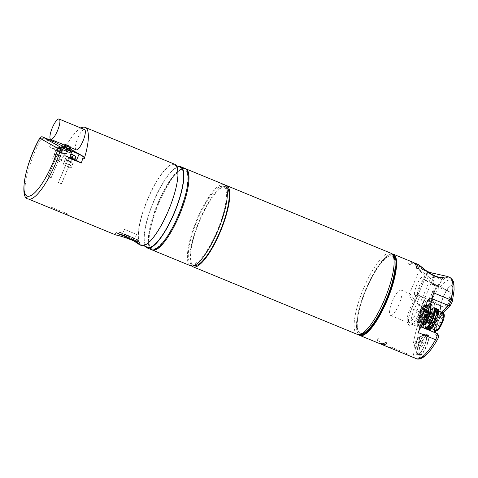<?xml version="1.0" encoding="UTF-8"?>
<svg xmlns="http://www.w3.org/2000/svg" width="478" height="478" viewBox="0 0 478 478"><rect width="100%" height="100%" fill="white"/><g stroke="black" fill="none" stroke-linecap="round" stroke-linejoin="round"><path stroke-width="0.36" stroke-dasharray="2.39 1.79" d="M441.248 310.921A13.617 3.663 -67.6 0 0 441.361 310.975A13.617 3.663 -67.6 0 0 449.929 299.778A13.617 3.663 -67.6 0 0 451.728 285.79A13.617 3.663 -67.6 0 0 443.249 296.772A13.617 3.663 -67.6 0 0 441.248 310.921M441.445 311.005A13.617 3.663 112.4 0 1 443.447 296.856A13.617 3.663 112.4 0 1 451.925 285.868A13.617 3.663 112.4 0 1 450.127 299.855A13.617 3.663 112.4 0 1 441.558 311.059A13.617 3.663 112.4 0 1 441.445 311.005M415.43 347.602A5.491 1.476 112.4 0 1 415.179 347.267A5.491 1.476 112.4 0 1 416.201 341.985A5.491 1.476 112.4 0 1 419.188 337.516A5.491 1.476 112.4 0 1 419.654 337.468A5.491 1.476 112.4 0 1 418.931 343.108A5.491 1.476 112.4 0 1 415.472 347.625A5.491 1.476 112.4 0 1 415.43 347.602M419.11 337.253A5.491 1.476 -67.6 0 0 419.069 337.229A5.491 1.476 -67.6 0 0 418.603 337.271A5.491 1.476 -67.6 0 0 415.615 341.746A5.491 1.476 -67.6 0 0 414.587 347.028A5.491 1.476 -67.6 0 0 414.844 347.363A5.491 1.476 -67.6 0 0 414.886 347.387A5.491 1.476 -67.6 0 0 418.304 342.953A5.491 1.476 -67.6 0 0 419.11 337.253M421.273 339.966L419.762 341.274L418.035 345.905L418.316 346.968L419.833 345.66L421.309 342.158L421.273 339.966L425.109 341.543L423.592 342.851L422.116 346.353L422.152 348.546L423.663 347.237L425.145 343.736L425.109 341.543M421.309 342.158L425.145 343.736M419.762 341.274L423.592 342.851M418.28 344.775L422.116 346.353M418.316 346.968L422.152 348.546M419.833 345.66L423.663 347.237M417.856 353.828A10.325 2.772 112.4 0 1 417.378 353.194A10.325 2.772 112.4 0 1 419.302 343.264A10.325 2.772 112.4 0 1 424.924 334.857A10.325 2.772 112.4 0 1 425.796 334.773A10.325 2.772 112.4 0 1 424.434 345.373A10.325 2.772 112.4 0 1 417.939 353.869A10.325 2.772 112.4 0 1 417.856 353.828M419.612 354.551A10.325 2.772 112.4 0 1 421.13 343.825A10.325 2.772 112.4 0 1 427.559 335.496A10.325 2.772 112.4 0 1 426.197 346.102A10.325 2.772 112.4 0 1 419.702 354.592A10.325 2.772 112.4 0 1 419.612 354.551M419.815 317.482A5.491 1.476 112.4 0 1 419.565 317.147A5.491 1.476 112.4 0 1 420.586 311.865A5.491 1.476 112.4 0 1 423.58 307.396A5.491 1.476 112.4 0 1 424.04 307.348A5.491 1.476 112.4 0 1 423.317 312.988A5.491 1.476 112.4 0 1 419.863 317.506A5.491 1.476 112.4 0 1 419.815 317.482M423.502 307.127A5.491 1.476 -67.6 0 0 423.454 307.109A5.491 1.476 -67.6 0 0 422.988 307.151A5.491 1.476 -67.6 0 0 420.001 311.626A5.491 1.476 -67.6 0 0 418.979 316.908A5.491 1.476 -67.6 0 0 419.23 317.243A5.491 1.476 -67.6 0 0 419.272 317.267A5.491 1.476 -67.6 0 0 422.695 312.833A5.491 1.476 -67.6 0 0 423.502 307.127M425.665 309.846L424.147 311.154L422.666 314.655L422.701 316.848L424.219 315.54L425.701 312.038L425.665 309.846L429.495 311.423L427.983 312.731L426.501 316.233L426.537 318.426L428.055 317.117L429.531 313.616L429.495 311.423M425.701 312.038L429.531 313.616M424.147 311.154L427.983 312.731M422.666 314.655L426.501 316.233M422.701 316.848L426.537 318.426M424.219 315.54L428.055 317.117M422.241 323.708A10.325 2.772 112.4 0 1 421.769 323.074A10.325 2.772 112.4 0 1 423.687 313.144A10.325 2.772 112.4 0 1 429.316 304.737A10.325 2.772 112.4 0 1 430.182 304.653A10.325 2.772 112.4 0 1 428.82 315.253A10.325 2.772 112.4 0 1 422.325 323.749A10.325 2.772 112.4 0 1 422.241 323.708M424.004 324.431A10.325 2.772 112.4 0 1 425.516 313.705A10.325 2.772 112.4 0 1 431.945 305.376A10.325 2.772 112.4 0 1 430.582 315.982A10.325 2.772 112.4 0 1 424.088 324.472A10.325 2.772 112.4 0 1 424.004 324.431M415.107 296.205A2.199 2.115 119.7 0 1 417.921 294.992L419.857 296.091C418.591 295.709 417.479 296.019 416.529 297.017L415.107 296.205A10.432 2.802 112.4 0 1 416.714 285.199A10.432 2.802 112.4 0 1 423.227 276.995L425.073 278.047L427.463 272.388L428.228 276.684L441.505 278.805L441.774 279.307L440.423 280.09L433.845 279.887L434.102 276.17L431.712 281.829L433.564 282.88A10.432 2.802 112.4 0 1 431.957 293.886A10.432 2.802 112.4 0 1 425.444 302.096L424.028 301.283L424.189 300.692L426.316 299.772L420.55 313.425A13.731 3.693 112.4 0 1 412.096 324.281A13.731 3.693 112.4 0 1 414.091 309.744L419.857 296.091L428.664 299.718L435.123 303.399L429.358 317.051A13.731 3.693 -67.6 0 1 420.903 327.908L411.612 324.215L413.04 323.068C415.035 320.899 417.037 317.5 419.045 312.863L429.358 317.051M424.028 301.283L419.11 312.917A15.923 4.278 112.4 0 1 409.174 325.44A15.923 4.278 112.4 0 1 411.618 308.645L416.529 297.017M428.664 299.718L422.899 313.371A13.731 3.693 -67.6 0 0 420.789 327.848A13.731 3.693 -67.6 0 0 420.903 327.908M406.372 354.586L389.439 347.578L406.372 354.586L406.527 353.421L405.852 354.288M446.709 276.17L430.612 272.938L426.591 271.558L422.743 269.64L417.7 265.457L417.067 264.095L417.497 264.149M434.896 275.836L430.535 278.525L419.983 269.945L419.517 269.903L420.025 271.146L424.912 275.322L427.356 272.854L427.135 271.414L426.591 271.558M424.912 275.322L413.56 302.21L414.922 302.084L425.073 278.047L426.394 281.016L428.228 276.684M417.945 332.461A4.392 1.183 -67.6 0 0 419.397 326.247L417.599 325.225A11.532 3.101 112.4 0 1 418.148 316.328A11.532 3.101 112.4 0 1 424.201 305.024L430.917 298.272A4.392 1.183 -67.6 0 0 433.54 292.823M421.243 343.652A10.982 2.952 -67.6 0 0 419.648 355.279A10.982 2.952 -67.6 0 0 426.555 346.245A10.982 2.952 -67.6 0 0 428.007 334.97A10.982 2.952 -67.6 0 0 421.243 343.652M432.482 304.892A10.982 2.952 -67.6 0 0 432.393 304.844A10.982 2.952 -67.6 0 0 425.48 313.879A10.982 2.952 -67.6 0 0 424.034 325.16A10.982 2.952 -67.6 0 0 430.869 316.305A10.982 2.952 -67.6 0 0 432.482 304.892M452.08 285.82A13.731 3.693 -67.6 0 0 451.967 285.766A13.731 3.693 -67.6 0 0 443.333 297.059A13.731 3.693 -67.6 0 0 441.517 311.16A13.731 3.693 -67.6 0 0 450.067 300.088A13.731 3.693 -67.6 0 0 452.08 285.82M451.889 285.742A13.731 3.693 -67.6 0 0 451.77 285.689A13.731 3.693 -67.6 0 0 443.136 296.975A13.731 3.693 -67.6 0 0 441.319 311.076A13.731 3.693 -67.6 0 0 449.87 300.005A13.731 3.693 -67.6 0 0 451.889 285.742M449.732 291.909A8.24 2.217 112.4 0 1 448.519 300.471A8.24 2.217 112.4 0 1 443.393 307.115A8.24 2.217 112.4 0 1 443.321 307.079L432.984 301.188A8.24 2.217 112.4 0 1 434.197 292.632A8.24 2.217 112.4 0 1 439.324 285.987A8.24 2.217 112.4 0 1 439.396 286.023L449.732 291.909L434.663 285.713A8.24 2.217 112.4 0 1 433.456 294.269A8.24 2.217 112.4 0 1 428.324 300.913A8.24 2.217 112.4 0 1 428.258 300.877L426.316 299.772L435.123 303.399M430.529 304.086A10.982 2.952 112.4 0 1 428.915 315.498A10.982 2.952 112.4 0 1 422.074 324.359A10.982 2.952 112.4 0 1 421.482 323.642A10.982 2.952 112.4 0 1 423.526 313.078A10.982 2.952 112.4 0 1 429.507 304.133A10.982 2.952 112.4 0 1 430.433 304.044A10.982 2.952 112.4 0 1 430.529 304.086M419.284 342.846A10.982 2.952 112.4 0 1 425.121 334.253A10.982 2.952 112.4 0 1 426.047 334.164A10.982 2.952 112.4 0 1 424.601 345.445A10.982 2.952 112.4 0 1 417.688 354.479A10.982 2.952 112.4 0 1 417.599 354.431A10.982 2.952 112.4 0 1 417.091 353.762A10.982 2.952 112.4 0 1 419.284 342.846M418.877 305.233L409.837 293.659L409.425 293.797L410.112 297.095L413.291 302.048A13.731 3.693 -67.6 0 0 407.943 314.691A13.731 3.693 -67.6 0 0 408.069 322.614A13.731 3.693 -67.6 0 0 408.182 322.674A13.731 3.693 -67.6 0 0 418.877 305.233L421.56 305.872L431.712 281.829L431.419 282.325L432.016 284.219L434.663 285.713A2.199 2.115 119.7 0 1 434.43 285.599L433.94 285.091C436.348 283.4 427.894 303.853 427.446 300.865L443.393 307.115M432.984 301.188L417.921 294.992A8.24 2.217 112.4 0 1 419.128 286.43A8.24 2.217 112.4 0 1 424.261 279.785A8.24 2.217 112.4 0 1 424.327 279.821L426.394 281.016M426.699 281.172A12.081 0.4 -157.1 0 1 438.667 286.663A12.081 0.4 -157.1 0 1 432.291 284.356M423.789 318.025L423.389 317.225A8.401 2.259 112.4 0 1 421.913 319.842L421.859 321.449A10.982 2.952 112.4 0 1 419.971 323.833L420.467 321.664A8.401 2.259 112.4 0 1 419.266 322.417L418.399 324.813A10.982 2.952 112.4 0 1 417.903 324.765A10.982 2.952 112.4 0 1 417.39 324.239L418.495 321.975A8.401 2.259 112.4 0 1 418.268 320.415L417.097 322.196A10.982 2.952 112.4 0 1 417.563 319.005L418.626 317.972A8.401 2.259 112.4 0 1 419.511 315.014L418.716 315.139A10.982 2.952 112.4 0 1 420.383 311.19L420.783 311.997A8.401 2.259 112.4 0 1 422.259 309.374L422.307 307.766A10.982 2.952 112.4 0 1 424.201 305.382L423.705 307.551A8.401 2.259 112.4 0 1 424.906 306.804L425.773 304.402A10.982 2.952 112.4 0 1 426.262 304.45A10.982 2.952 112.4 0 1 426.776 304.976L425.677 307.24A8.401 2.259 112.4 0 1 425.898 308.8L427.075 307.019A10.982 2.952 112.4 0 1 426.609 310.216L425.545 311.25A8.401 2.259 112.4 0 1 424.661 314.201L425.45 314.082A10.982 2.952 112.4 0 1 423.789 318.025L424.918 318.491M437.812 311.256A9.333 2.51 -67.6 0 0 437.376 310.808A9.333 2.51 -67.6 0 0 436.958 310.766L436.641 311.632A8.401 2.259 -67.6 0 0 435.446 312.385L435.625 311.596A9.333 2.51 -67.6 0 0 434.018 313.622L433.994 314.207A8.401 2.259 -67.6 0 0 432.524 316.824L432.381 316.538A9.333 2.51 -67.6 0 0 430.959 319.89L431.246 319.842A8.401 2.259 -67.6 0 0 430.367 322.799L429.979 323.176A9.333 2.51 -67.6 0 0 429.585 325.894L430.009 325.249A8.401 2.259 -67.6 0 0 430.236 326.809L429.836 327.627A9.333 2.51 -67.6 0 0 429.919 327.771A9.333 2.51 -67.6 0 0 430.272 328.075A9.333 2.51 -67.6 0 0 430.69 328.117L431.007 327.245A8.401 2.259 -67.6 0 0 432.208 326.498L432.028 327.281A9.333 2.51 -67.6 0 0 433.636 325.255M438.003 309.284A10.982 2.952 -67.6 0 0 437.507 309.236L436.958 310.766A9.333 2.51 -67.6 0 0 435.625 311.596L435.942 310.216A10.982 2.952 -67.6 0 0 434.048 312.6L434.018 313.622A9.333 2.51 -67.6 0 0 432.381 316.538L432.124 316.024A10.982 2.952 -67.6 0 0 430.457 319.967L430.959 319.89A9.333 2.51 -67.6 0 0 429.979 323.176L429.304 323.833A10.982 2.952 -67.6 0 0 428.838 327.03L429.585 325.894A9.333 2.51 -67.6 0 0 429.836 327.627L429.13 329.073A10.982 2.952 -67.6 0 0 429.644 329.599M437.669 315.707A9.333 2.51 -67.6 0 0 438.063 312.988L437.639 313.634A8.401 2.259 -67.6 0 0 437.418 312.074L437.74 311.411M438.81 311.847L438.063 312.988A9.333 2.51 -67.6 0 0 437.908 311.477M435.105 322.686A9.333 2.51 -67.6 0 0 435.273 322.345A9.333 2.51 -67.6 0 0 436.689 318.993L436.402 319.035A8.401 2.259 -67.6 0 0 436.539 318.641M437.191 318.91L436.689 318.993A9.333 2.51 -67.6 0 0 436.778 318.742M434.861 322.584A8.401 2.259 -67.6 0 0 435.123 322.053L435.524 322.859M430.648 328.231L430.69 328.117A9.333 2.51 -67.6 0 0 432.028 327.281L431.712 328.667L430.272 328.075M433.905 313.538A5.491 1.476 -67.6 0 0 433.863 313.514A5.491 1.476 -67.6 0 0 430.403 318.031A5.491 1.476 -67.6 0 0 429.68 323.672A5.491 1.476 -67.6 0 0 433.098 319.244A5.491 1.476 -67.6 0 0 433.905 313.538M434.789 313.903A5.491 1.476 112.4 0 1 433.982 319.609A5.491 1.476 112.4 0 1 430.559 324.036A5.491 1.476 112.4 0 1 431.287 318.396A5.491 1.476 112.4 0 1 434.741 313.879A5.491 1.476 112.4 0 1 434.789 313.903M427.726 322.865A5.491 1.476 112.4 0 1 428.449 317.225A5.491 1.476 112.4 0 1 431.903 312.714M428.234 311.202A5.491 1.476 -67.6 0 0 428.186 311.178A5.491 1.476 -67.6 0 0 424.733 315.695A5.491 1.476 -67.6 0 0 424.004 321.335A5.491 1.476 -67.6 0 0 427.428 316.908A5.491 1.476 -67.6 0 0 428.234 311.202M426.274 310.395A5.491 1.476 112.4 0 1 425.468 316.101A5.491 1.476 112.4 0 1 422.05 320.535A5.491 1.476 112.4 0 1 422.773 314.894A5.491 1.476 112.4 0 1 426.227 310.377A5.491 1.476 112.4 0 1 426.274 310.395M425.396 310.037A5.491 1.476 -67.6 0 0 425.348 310.013A5.491 1.476 -67.6 0 0 421.895 314.53A5.491 1.476 -67.6 0 0 421.166 320.17A5.491 1.476 -67.6 0 0 424.589 315.743A5.491 1.476 -67.6 0 0 425.396 310.037M436.402 330.459L437.43 329.76L443.751 314.787L443.668 313.741M442.939 313.251L443.136 314.434L436.808 329.408L435.398 330.029L433.833 329.384A9.333 2.51 -67.6 0 0 434.185 329.683M434.454 329.736L441.642 312.72M441.29 312.415A9.333 2.51 -67.6 0 0 441.021 312.367L433.833 329.384M441.021 312.367L441.517 312.57A11.532 3.101 -67.6 0 0 434.46 329.742M433.952 321.569L435.123 322.053M435.225 318.551L436.402 319.035M436.761 310.527L436.241 311.59A8.401 2.259 112.4 0 1 436.468 313.15L437.639 313.634M436.241 311.59L436.707 311.781M428.085 328.798A10.982 2.952 112.4 0 1 427.959 328.589L429.059 326.325A8.401 2.259 112.4 0 1 428.838 324.765L427.661 326.546A10.982 2.952 112.4 0 1 428.127 323.349L429.19 322.315A8.401 2.259 112.4 0 1 430.075 319.364L429.28 319.483A10.982 2.952 112.4 0 1 430.947 315.54L431.347 316.34A8.401 2.259 112.4 0 1 432.823 313.723L432.877 312.116A10.982 2.952 112.4 0 1 434.765 309.732L434.269 311.901A8.401 2.259 112.4 0 1 435.47 311.148L436.336 308.752L437.507 309.236M435.47 311.148L436.641 311.632M434.269 311.901L435.446 312.385M434.765 309.732L435.942 310.216M432.877 312.116L434.048 312.6M432.823 313.723L433.994 314.207M431.347 316.34L432.524 316.824M430.947 315.54L432.124 316.024M429.28 319.483L430.457 319.967M430.075 319.364L431.246 319.842M429.19 322.315L430.367 322.799M428.127 323.349L429.304 323.833M427.661 326.546L428.838 327.03M428.838 324.765L430.009 325.249M429.059 326.325L430.236 326.809M427.959 328.589L429.13 329.073M430.977 326.265L431.031 326.014A8.401 2.259 112.4 0 1 429.83 326.767L430.403 327M429.83 326.767L429.352 328.099M431.031 326.014L432.208 326.498M381.091 344.023A43.934 11.807 112.4 0 1 378.911 339.016L377.118 338.281A43.934 11.807 -67.6 0 0 380.141 343.79M392.163 253.961A43.934 11.807 -67.6 0 0 389.636 254.571A43.934 11.807 -67.6 0 0 365.706 290.343A43.934 11.807 -67.6 0 0 357.52 332.598A43.934 11.807 -67.6 0 0 358.894 334.809M413.578 262.536A43.934 11.807 -67.6 0 0 408.69 263.539L408.618 263.677A1.099 1.099 0 0 0 410.285 264.448A1.099 0.992 -122 0 1 408.69 263.539C408.81 264.095 409.407 264.34 410.483 264.28A43.934 11.807 112.4 0 1 414.42 263.043M390.412 315.349A13.731 3.693 -67.6 0 0 390.526 315.402A13.731 3.693 -67.6 0 0 399.16 304.11A13.731 3.693 -67.6 0 0 400.976 290.009A13.731 3.693 -67.6 0 0 392.522 300.865A13.731 3.693 -67.6 0 0 390.412 315.349M390.526 315.402L408.57 322.967L408.481 319.674C408.696 316.699 410.907 309.045 414.916 302.293L414.922 302.084A15.923 4.278 112.4 0 0 411.618 308.645L422.899 313.371M394.679 271.229A41.711 11.209 -67.6 0 0 392.456 256.274A41.711 11.209 -67.6 0 0 392.109 256.106A41.711 11.209 -67.6 0 0 366.417 289.082A41.711 11.209 -67.6 0 0 360.358 333.244A41.711 11.209 -67.6 0 0 372.834 324.311M359.546 334.839A43.492 11.687 112.4 0 1 357.323 332.055A43.492 11.687 112.4 0 1 365.425 290.224A43.492 11.687 112.4 0 1 389.11 254.81A43.492 11.687 112.4 0 1 392.647 254.404M423.389 317.225L424.56 317.703L424.96 318.509M425.45 314.082L426.585 314.548M426.627 314.566L425.838 314.685A8.401 2.259 -67.6 0 0 426.717 311.728L427.78 310.7A10.982 2.952 -67.6 0 0 428.246 307.503L427.075 309.284A8.401 2.259 -67.6 0 0 426.848 307.724L427.953 305.46A10.982 2.952 -67.6 0 0 427.44 304.934A10.982 2.952 -67.6 0 0 426.944 304.886L426.077 307.282A8.401 2.259 -67.6 0 0 424.876 308.035L425.372 305.866A10.982 2.952 -67.6 0 0 423.484 308.25L423.43 309.858A8.401 2.259 -67.6 0 0 421.955 312.481L421.56 311.674A10.982 2.952 -67.6 0 0 419.893 315.617L420.682 315.498A8.401 2.259 -67.6 0 0 419.798 318.456L418.734 319.483A10.982 2.952 -67.6 0 0 418.274 322.68L419.445 320.899A8.401 2.259 -67.6 0 0 419.666 322.459L418.567 324.723A10.982 2.952 -67.6 0 0 419.081 325.249A10.982 2.952 -67.6 0 0 419.57 325.297L420.437 322.901A8.401 2.259 -67.6 0 0 421.638 322.148L421.142 324.317A10.982 2.952 -67.6 0 0 423.036 321.933L423.09 320.326A8.401 2.259 -67.6 0 0 424.56 317.703M424.661 314.201L425.838 314.685M425.545 311.25L426.717 311.728M426.609 310.216L427.78 310.7M427.075 307.019L428.246 307.503M425.898 308.8L427.075 309.284M425.677 307.24L426.848 307.724M426.776 304.976L427.953 305.46M425.773 304.402L426.944 304.886M424.906 306.804L426.077 307.282M423.705 307.551L424.876 308.035M424.201 305.382L425.372 305.866M422.307 307.766L423.484 308.25M422.259 309.374L423.43 309.858M420.783 311.997L421.955 312.481M420.383 311.19L421.56 311.674M418.716 315.139L419.893 315.617M419.511 315.014L420.682 315.498M418.626 317.972L419.798 318.456M417.563 319.005L418.734 319.483M417.097 322.196L418.274 322.68M418.268 320.415L419.445 320.899M418.495 321.975L419.666 322.459M417.39 324.239L418.567 324.723M418.399 324.813L419.57 325.297M419.266 322.417L420.437 322.901M420.467 321.664L421.638 322.148M419.971 323.833L421.142 324.317M421.859 321.449L423.036 321.933M421.913 319.842L423.09 320.326M433.552 307.922A10.982 2.952 -67.6 0 0 427.72 316.52A10.982 2.952 -67.6 0 0 425.528 327.43M435.948 308.435A10.982 2.952 -67.6 0 0 429.184 317.123A10.982 2.952 -67.6 0 0 427.589 328.75M430.726 310.294A10.432 2.802 -67.6 0 0 427.356 316.388A10.432 2.802 -67.6 0 0 425.187 323.755M421.429 326.217A10.982 2.952 112.4 0 1 422.875 314.936A10.982 2.952 112.4 0 1 429.788 305.902A10.982 2.952 112.4 0 1 429.806 305.908M422.092 324.616A10.982 2.952 112.4 0 1 419.959 325.614A10.982 2.952 112.4 0 1 421.411 314.333A10.982 2.952 112.4 0 1 428.318 305.299A10.982 2.952 112.4 0 1 429.125 307.856M423.006 325.823A10.432 2.802 112.4 0 1 423.502 315.193A10.432 2.802 112.4 0 1 430.63 307.294M366.273 289.023A41.711 11.209 112.4 0 1 391.96 256.047A41.711 11.209 112.4 0 1 386.451 298.881A41.711 11.209 112.4 0 1 360.215 333.184A41.711 11.209 112.4 0 1 366.273 289.023M68.151 148.706L63.634 146.848L68.151 148.706L69.268 146.065M70.804 154.424L70.051 155.254L70.152 156.443M71.025 157.471L72.716 156.79A1.649 1.583 119.7 0 0 72.59 154.621A1.649 1.583 -60.3 0 1 72.698 156.844M72.716 156.79L69.937 155.655M59.541 149.733L59.935 151.15L62.427 150.94L59.541 149.733A1.649 1.583 119.7 0 1 61.937 148.497L59.356 147.027A1.649 1.583 -60.3 0 1 57.898 149.972A1.649 1.583 -60.3 0 1 57.073 147.851A1.649 1.583 -60.3 0 1 59.356 147.027A1.649 1.649 0 0 0 57.109 147.642A1.649 1.649 0 0 0 57.724 149.889L59.935 151.15M61.345 183.707L58.459 182.5L61.345 183.707M51.009 177.816L48.123 176.615L51.009 177.816M60.33 183.349L58.358 182.459L60.33 183.349M49.987 177.463L48.021 176.567L49.987 177.463M70.654 161.94L67.571 160.656L70.654 161.94M60.318 156.049L57.235 154.764L60.318 156.049M72.011 161.982L66.55 159.712L72.011 161.982M61.674 156.091L56.213 153.826L61.674 156.091M64.136 162.819L71.7 165.974L64.136 162.819M53.799 156.933L61.363 160.088L53.799 156.933M70.959 167.886L62.994 164.563L70.959 167.886M60.616 161.994L52.658 158.678L60.616 161.994M65.546 156.234L75.494 160.381L65.546 156.234M55.203 150.343L65.157 154.496L55.203 150.343M69.74 157.674L65.546 155.703L72.142 158.302L67.44 156.372L66.107 155.989L69.746 157.656L66.275 156.049L66.388 156.539L74.484 159.957L66.388 156.539L62.994 164.563L65.139 160.058L72.829 163.309L65.139 160.058C66.55 159.156 64.673 159.049 70.248 161.152C73.451 162.837 72.393 161.546 72.829 163.309L71.091 167.987L74.909 159.694M55.376 149.937L65.325 154.089L55.376 149.937M51.074 208.253L67.249 214.986L51.074 208.253L51.749 207.398A1.099 1.099 0 0 0 50.315 207.984M67.249 214.986L66.729 214.694L67.398 213.839L67.249 214.986M39.865 137.903A2.199 0.848 -150.9 0 1 41.616 137.951A43.904 11.801 -67.6 0 0 28.214 198.926M76.187 149.829A10.982 2.952 112.4 0 1 76.092 149.787A10.982 2.952 112.4 0 1 77.705 138.375A10.982 2.952 112.4 0 1 84.546 129.52M72.154 158.266L64.536 155.278L69.567 158.182M54.396 149.536L49.563 146.782L61.303 151.616L66.34 154.514L54.396 149.536L56.96 143.472M70.176 148.921L66.119 146.609A2.199 0.592 -67.6 0 0 66.095 146.603A2.199 0.592 -67.6 0 0 65.098 147.612L63.729 147.051A2.199 0.592 112.4 0 1 64.727 146.041A2.199 0.592 112.4 0 1 64.745 146.047L68.904 148.449L66.34 154.514M80.884 128.008A43.904 11.801 -67.6 0 0 65.098 147.612M68.689 150.152L67.099 149.208L69.232 149.931M52.968 141.201A2.199 0.592 -67.6 0 0 51.988 142.217A43.904 11.801 -67.6 0 0 49.563 146.782M61.973 145.76L68.904 148.449M61.303 151.616A43.904 11.801 112.4 0 1 63.729 147.051M62.349 147.702L68.414 150.265M69.86 149.68L61.764 146.256M70.625 147.851L62.534 144.434M67.535 148.538L68.653 145.898M65.277 147.606L66.394 144.965M63.634 146.848L64.745 144.207M64.243 147.021L65.319 144.47M66.502 147.947L67.559 145.443M191.989 266.055A43.934 11.807 112.4 0 1 198.914 221.696A43.934 11.807 112.4 0 1 225.216 185.315M226.291 186.97A42.548 11.436 -67.6 0 0 225.365 186.659A42.548 11.436 -67.6 0 0 199.254 221.84A42.548 11.436 -67.6 0 0 193.04 265.212A42.548 11.436 -67.6 0 0 193.919 265.637M191.051 263.808A41.962 11.275 -67.6 0 0 217.239 230.802A41.962 11.275 -67.6 0 0 223.686 186.545A41.962 11.275 -67.6 0 0 222.688 186.193A41.962 11.275 -67.6 0 0 196.942 220.89A41.962 11.275 -67.6 0 0 190.812 263.659A41.962 11.275 -67.6 0 0 191.051 263.808M224.086 184.55A43.934 11.807 -67.6 0 0 196.446 220.687A43.934 11.807 -67.6 0 0 190.65 265.804M136.379 234.345L124.441 229.368L136.379 234.345M134.623 238.51L122.679 233.533L134.623 238.51M137.556 239.723A9.883 0.329 -157.1 0 1 137.855 239.944A9.883 0.329 -157.1 0 1 128.624 236.401A9.883 0.329 -157.1 0 1 119.643 232.248A9.883 0.329 -157.1 0 1 127.638 235.278A9.883 0.329 -157.1 0 1 137.556 239.723M158.104 203.299A43.056 11.574 112.4 0 1 187.8 177.631A43.056 11.574 112.4 0 1 158.798 246.29A43.056 11.574 112.4 0 1 158.104 203.299M136.977 241.085A9.883 0.329 -157.1 0 1 137.282 241.306A9.883 0.329 -157.1 0 1 128.044 237.763A9.883 0.329 -157.1 0 1 119.07 233.617A9.883 0.329 -157.1 0 1 127.064 236.64A9.883 0.329 -157.1 0 1 136.977 241.085M184.956 168.447A43.934 11.807 -67.6 0 0 157.316 204.578A43.934 11.807 -67.6 0 0 151.514 249.701M130.763 238.934A10.994 0.364 22.9 0 0 138.303 241.743A10.994 0.364 22.9 0 0 128.313 237.124A10.994 0.364 22.9 0 0 118.048 233.186A10.994 0.364 22.9 0 0 130.763 238.934M145.557 246.534A43.934 11.807 112.4 0 1 152.99 202.797A43.934 11.807 112.4 0 1 178.491 166.499M130.685 239.108A10.994 0.364 -157.1 0 1 117.97 233.354A10.994 0.364 -157.1 0 1 128.241 237.297A10.994 0.364 -157.1 0 1 138.232 241.91A10.994 0.364 -157.1 0 1 130.685 239.108M180.379 167.276A43.277 11.633 -67.6 0 0 153.151 202.869A43.277 11.633 -67.6 0 0 147.439 247.311M131.205 239.4A13.181 0.436 22.9 0 0 140.245 242.764A13.181 0.436 22.9 0 0 124.997 235.869A13.181 0.436 22.9 0 0 115.957 232.505A13.181 0.436 22.9 0 0 131.205 239.4M174.87 165.035A43.277 11.633 112.4 0 1 168.507 209.991A43.277 11.633 112.4 0 1 141.572 244.897A43.277 11.633 112.4 0 1 147.284 200.449A43.277 11.633 112.4 0 1 174.506 164.856A43.277 11.633 112.4 0 1 174.87 165.035M132.854 240.315L124.931 236.024C119.189 234.083 115.933 233.539 115.162 234.393L115.951 235.033M174.751 164.277A43.904 11.801 -67.6 0 0 147.708 198.991A43.904 11.801 -67.6 0 0 141.327 245.477M421.56 305.872A15.923 4.278 112.4 0 1 419.11 312.917L424.189 300.692M425.444 302.096A2.199 2.115 -60.3 0 1 428.258 300.877L443.321 307.079M452.385 301.451A2.199 1.135 12.7 0 1 452.2 301.773A41.735 11.215 -67.6 0 0 439.473 287.696A41.735 11.215 -67.6 0 0 415.991 347.387A41.735 11.215 -67.6 0 0 437.382 339.434A2.199 0.92 -150.3 0 1 437.334 339.715M443.775 311.997A2.199 1.775 44.8 0 0 444.17 311.25L450.885 304.498A2.199 1.775 -135.2 0 1 450.485 305.239M450.885 304.498A2.199 0.592 -67.6 0 0 452.2 301.773M430.917 298.272L432.04 298.732M437.382 339.434A2.199 0.592 -67.6 0 0 438.111 336.327L436.312 335.299A13.731 3.693 112.4 0 1 436.964 324.705A13.731 3.693 112.4 0 1 444.17 311.25M437.239 333.608A2.199 2.115 -60.3 0 1 438.111 336.327M416.254 358.655A43.934 11.807 112.4 0 1 422.056 313.532A43.934 11.807 112.4 0 1 449.696 277.401M435.745 332.76L435.44 332.586A2.199 2.115 -60.3 0 1 436.312 335.299M420.951 326.892L419.397 326.247M417.599 325.225L421.07 326.653M424.201 305.024L430.75 307.718M432.518 308.447L438.069 310.73M433.564 282.88A2.199 2.115 119.7 0 0 434.43 285.599L432.07 284.249M433.845 279.887L432.016 284.219M439.396 286.023L424.327 279.821A2.199 2.115 -60.3 0 1 423.227 276.995M437.43 329.76A8.24 2.217 -67.6 0 0 442.222 323.2A8.24 2.217 -67.6 0 0 443.751 314.787M443.136 314.434A8.24 2.217 -67.6 0 0 438.344 320.995A8.24 2.217 -67.6 0 0 436.808 329.408M435.398 330.029A9.333 2.51 112.4 0 1 437.107 320.445A9.333 2.51 112.4 0 1 442.586 313.006M386.714 343.15A1.099 0.992 58 0 0 385.029 342.786M377.118 338.281A1.099 0.962 -8.2 0 1 378.911 339.016M390.717 348.145L390.879 346.98L390.197 347.847M419.176 305.406L430.535 278.525M416.601 268.05A1.099 0.962 171.8 0 0 417.903 269.006M410.483 264.28A1.099 0.992 -122 0 1 410.285 264.448C415.711 261.544 415.764 265.159 416.607 268.224A1.099 1.099 0 0 0 418.322 268.971M385.907 300.208A41.735 11.215 -67.6 0 0 385.232 258.538A41.735 11.215 -67.6 0 0 357.12 325.094A41.735 11.215 -67.6 0 0 385.907 300.208M357.407 334.439A43.934 11.807 112.4 0 1 363.208 289.315A43.934 11.807 112.4 0 1 390.849 253.185M73.415 158.821A1.649 1.583 119.7 0 0 74.873 155.87M62.379 150.905A1.649 1.583 119.7 0 0 61.937 148.497A1.649 1.649 0 0 1 62.427 150.94L51.056 177.852M66.388 159.67L72.262 162.084L66.388 159.67M56.051 153.779L61.919 156.192L56.051 153.779M54.928 154.263L62.493 157.417L54.928 154.263M56.183 150.743L64.142 154.065L56.183 150.743M72.13 158.32L66.299 156.073L69.752 157.65M55.962 150.182L64.572 153.725L55.962 150.182M55.771 150.098L64.769 153.802L55.771 150.098M51.594 208.545L51.749 207.398L67.398 213.839A1.099 1.099 0 0 1 67.996 215.279M51.988 142.217L41.616 137.951A2.199 0.592 112.4 0 1 42.596 136.929M64.733 155.428L67.296 149.357M66.137 154.37L68.701 148.299M64.745 146.047L66.119 146.609M158.678 203.509A43.934 11.807 -67.6 0 0 152.297 250.024C150.612 249.576 149.435 247.473 148.772 243.708L148.742 236.616C149.704 227.044 152.817 215.931 158.081 203.281C167.258 180.373 181.538 164.856 185.739 168.77A43.934 11.807 -67.6 0 0 158.678 203.509M414.886 347.387L415.472 347.625M419.069 337.229L419.654 337.468M420.252 340.497L417.76 342.63L418.035 345.905M415.179 347.267L417.378 353.194M419.188 337.516L424.924 334.857M417.939 353.869L419.702 354.592M425.796 334.773L427.559 335.496M419.272 317.267L419.863 317.506M423.454 307.109L424.04 307.348M424.643 310.377L422.146 312.51L422.421 315.785M419.565 317.147L421.769 323.074M423.58 307.396L429.316 304.737M422.325 323.749L424.088 324.472M430.182 304.653L431.945 305.376M407.119 354.873A1.099 1.099 0 0 0 406.527 353.421L390.879 346.98A1.099 1.099 0 0 0 389.439 347.578M427.35 271.498L427.135 271.408C423 269.765 420.712 267.782 419.337 266.3C419.69 266.27 420.102 268.857 419.517 269.903L409.425 293.797M443.68 277.336L441.774 279.307L438.667 286.663M435.745 330.268L438.32 321.276L442.795 313.126M418.979 316.908L421.482 323.642M422.988 307.151L429.507 304.133M422.074 324.359L424.034 325.16M430.433 304.044L432.393 304.844M414.587 347.028L417.091 353.762M418.603 337.271L425.121 334.253M417.688 354.479L419.648 355.279M426.047 334.164L428.007 334.97M433.863 276.535L431.419 282.325M426.454 281.052L424.094 279.708L439.324 285.987M429.68 323.672L430.559 324.036M433.863 313.514L434.741 313.879M424.004 321.335L426.209 322.244M428.186 311.178L430.391 312.086M421.166 320.17L422.05 320.535M425.348 310.013L426.227 310.377M437.376 310.808L437.926 311.029M386.893 343.389A1.099 1.099 0 0 0 385.226 342.618C383.356 344.501 378.964 344.07 378.905 338.842A1.099 1.099 0 0 0 377.19 338.095M400.976 290.009L409.837 293.659M427.356 272.854L414.928 302.269M357.323 332.055L357.52 332.598M389.11 254.81L389.636 254.571M426.262 304.45L427.44 304.934M417.903 324.765L419.081 325.249M419.959 325.614L421.315 326.169M428.318 305.299L429.788 305.902M63.717 147.015L65.295 149.184L67.882 148.813M70.846 154.292A1.649 1.649 0 0 0 69.83 155.589L58.459 182.5M72.68 157.029L72.208 158.146M72.017 158.6L61.393 183.743M59.421 149.865L48.123 176.615M66.55 159.712L67.571 160.662L58.358 182.459M70.708 161.976L61.495 183.785M57.235 154.764L48.021 176.567M60.371 156.091L51.158 177.894M70.696 161.982L72.088 162.054M60.359 156.091L61.752 156.163M57.235 154.77L56.213 153.826M61.363 160.088L62.493 157.417C62.056 155.655 63.114 156.945 59.911 155.26C54.337 153.157 56.213 153.265 54.803 154.173L52.658 158.678L55.938 150.158L64.572 153.808L60.754 162.096L61.363 160.082M65.546 155.703L65.378 156.109L65.964 155.858L72.136 158.314M75.44 159.939L75.494 160.381L75.667 159.981M55.209 149.817L55.036 150.217C56.195 149.972 53.178 148.987 60.808 151.998C67.374 154.997 64.387 153.48 65.157 154.496L65.325 154.089M70.475 147.481L62.803 144.326M64.536 155.278L67.099 149.208M64.727 146.041L66.095 146.603M190.812 263.659L193.04 265.212M222.688 186.193L225.365 186.659M124.441 229.368L122.679 233.533M136.583 234.495L134.82 238.659M119.643 232.248L119.07 233.617M137.855 239.944L137.282 241.306M176.352 165.615L174.506 164.856M143.412 245.656L141.572 244.897M139.445 244.652L140.245 242.764M115.162 234.393L115.957 232.505"/><path stroke-width="0.72" d="M435.207 276.463L434.896 275.836C427.236 272.795 419.869 264.806 417.461 264.137L431.001 274.342L435.207 276.463L438.941 277.682L446.052 277.963L447.641 277.031L447.127 276.374L430.803 272.699L427.135 271.408M437.334 339.715C432.644 347.918 428.157 353.636 423.878 356.875C420.706 359.014 418.166 359.605 416.254 358.655A43.934 11.807 112.4 0 0 435.554 339.709A4.392 1.183 -67.6 0 0 437.006 333.495A2.199 2.115 -60.3 0 1 437.239 333.608C438.924 335.168 438.959 337.205 437.334 339.715A2.199 0.92 -150.3 0 1 435.554 339.709L417.945 332.461A43.934 11.807 -67.6 0 0 433.54 292.823L451.148 300.07A2.199 1.135 12.7 0 1 452.385 301.451L450.485 305.239A2.199 1.775 -135.2 0 1 448.525 305.52A4.392 1.183 -67.6 0 0 451.148 300.07A43.934 11.807 112.4 0 0 449.696 277.401C454.823 280.813 453.783 284.141 454.1 289.835L452.385 301.451M437.908 311.477A9.333 2.51 -67.6 0 0 437.812 311.256L438.517 309.81A10.982 2.952 -67.6 0 0 438.003 309.284L436.832 308.8A10.982 2.952 112.4 0 1 437.346 309.326L438.517 309.81M436.778 318.742A9.333 2.51 -67.6 0 0 437.669 315.707L438.344 315.044A10.982 2.952 -67.6 0 0 438.81 311.847L437.639 311.369A10.982 2.952 112.4 0 1 437.173 314.566L438.344 315.044M436.539 318.641A8.401 2.259 -67.6 0 0 437.286 316.078L437.669 315.707M437.173 314.566L436.109 315.594A8.401 2.259 112.4 0 1 435.225 318.551L436.02 318.426A10.982 2.952 112.4 0 1 434.353 322.375L433.952 321.569A8.401 2.259 112.4 0 1 432.476 324.192L432.429 325.799A10.982 2.952 112.4 0 1 430.535 328.183L431.712 328.667A10.982 2.952 -67.6 0 0 433.6 326.283L433.654 324.676A8.401 2.259 -67.6 0 0 434.861 322.584M433.636 325.255A9.333 2.51 -67.6 0 0 435.105 322.686M430.391 312.086L431.903 312.714A5.491 1.476 112.4 0 1 431.951 312.731A5.491 1.476 112.4 0 1 431.144 318.438A5.491 1.476 112.4 0 1 427.726 322.865L426.209 322.244M431.712 328.667L434.185 329.683A9.333 2.51 -67.6 0 0 434.454 329.736L436.402 330.459C437.89 333.297 446.691 316.078 443.668 313.741L441.642 312.72A9.333 2.51 -67.6 0 0 441.29 312.415L437.926 311.029M432.04 298.732L448.525 305.52L441.809 312.271A11.532 3.101 -67.6 0 0 441.529 312.57L442.939 313.251M434.353 322.375L435.524 322.859A10.982 2.952 -67.6 0 0 437.191 318.91L436.02 318.426M429.352 328.099L428.963 329.163A10.982 2.952 112.4 0 1 428.473 329.115L429.644 329.599A10.982 2.952 -67.6 0 0 430.14 329.647L430.648 328.231M436.109 315.594L437.286 316.078M436.528 313.06L437.639 311.369M436.707 311.781L437.227 311.997M437.346 309.326L436.761 310.527M436.336 308.752L436.336 308.752A10.982 2.952 112.4 0 1 436.832 308.8M428.963 329.163L430.14 329.647M428.473 329.115A10.982 2.952 112.4 0 1 428.085 328.798M430.403 327L430.774 327.149M430.535 328.183L430.977 326.265M432.429 325.799L433.6 326.283M432.476 324.192L433.654 324.676M358.894 334.809A43.934 11.807 -67.6 0 0 359.904 335.466L380.141 343.79A43.934 11.807 -67.6 0 0 385.029 342.786C386.105 342.726 386.702 342.971 386.822 343.527A43.934 11.807 112.4 0 1 381.934 344.53A43.934 11.807 112.4 0 1 381.091 344.023M386.893 343.389L386.822 343.527A1.099 0.992 58 0 0 386.714 343.15M359.904 335.466A43.934 11.807 -67.6 0 0 386.959 300.728A43.934 11.807 -67.6 0 0 394.798 276.882A43.934 11.807 -67.6 0 0 393.346 254.206A43.934 11.807 -67.6 0 0 392.163 253.961M414.42 263.043A43.934 11.807 112.4 0 1 415.37 263.276A43.934 11.807 112.4 0 1 418.393 268.785L416.601 268.05A43.934 11.807 -67.6 0 0 413.578 262.536L393.346 254.206M372.834 324.311A41.711 11.209 -67.6 0 0 394.679 271.229M392.647 254.404A43.492 11.687 112.4 0 1 386.469 300.507A43.492 11.687 112.4 0 1 359.546 334.839M424.918 318.491L424.96 318.509A10.982 2.952 -67.6 0 0 426.627 314.566L426.585 314.548M425.187 323.755A10.432 2.802 -67.6 0 0 425.277 326.755L425.528 327.43A10.982 2.952 -67.6 0 0 426.125 328.147A10.982 2.952 -67.6 0 0 433.032 319.113A10.982 2.952 -67.6 0 0 434.484 307.832A10.982 2.952 -67.6 0 0 433.552 307.922L432.901 308.226A10.432 2.802 -67.6 0 0 430.726 310.294M426.125 328.147L427.589 328.75A10.982 2.952 -67.6 0 0 434.502 319.716A10.982 2.952 -67.6 0 0 435.948 308.435L434.484 307.832M425.277 326.755A10.432 2.802 -67.6 0 0 432.405 318.856A10.432 2.802 -67.6 0 0 432.901 308.226M429.806 305.908A10.982 2.952 112.4 0 1 430.385 306.619A10.982 2.952 112.4 0 1 428.192 317.529A10.982 2.952 112.4 0 1 422.355 326.127A10.982 2.952 112.4 0 1 421.429 326.217L421.315 326.169M429.125 307.856A10.982 2.952 112.4 0 1 426.723 316.926A10.982 2.952 112.4 0 1 422.092 324.616M430.385 306.619L430.63 307.294A10.432 2.802 112.4 0 1 428.551 317.661A10.432 2.802 112.4 0 1 423.006 325.823L422.355 326.127M70.152 156.443L71.025 157.471L73.242 158.732A1.649 1.583 119.7 0 0 73.415 158.821M74.873 155.87A1.649 1.583 119.7 0 0 72.59 156.7A1.649 1.583 119.7 0 0 73.242 158.732A1.649 1.649 0 0 0 75.488 158.116A1.649 1.649 0 0 0 74.873 155.87L72.309 154.412L70.804 154.424M50.656 139.319A10.982 2.952 -67.6 0 0 50.752 139.361A10.982 2.952 -67.6 0 0 57.659 130.327A10.982 2.952 -67.6 0 0 59.111 119.052A10.982 2.952 -67.6 0 0 52.269 127.907A10.982 2.952 -67.6 0 0 50.656 139.319M74.484 159.957L74.909 159.694L69.752 157.65L75.667 159.981L69.74 157.674M42.596 136.929A2.199 0.592 112.4 0 1 42.62 136.941A2.199 2.115 119.7 0 0 39.823 138.166L58.071 148.562A2.199 2.115 -60.3 0 1 60.885 147.344A2.199 0.592 112.4 0 1 60.825 148.897A2.199 0.711 -163.1 0 0 58.071 148.562A41.711 11.209 112.4 0 1 26.75 195.92A41.711 11.209 112.4 0 1 39.823 138.166A2.199 0.848 -150.9 0 1 39.865 137.903C25.113 163.362 19.001 198.681 28.214 198.926A43.904 11.801 -67.6 0 0 59.2 153.91A43.904 11.801 -67.6 0 0 60.825 148.897L71.192 153.163A2.199 0.592 -67.6 0 0 71.252 151.61L68.689 150.152M59.111 119.052L84.546 129.52A10.982 2.952 112.4 0 1 83.094 140.795A10.982 2.952 112.4 0 1 76.187 149.829L70.475 147.481M71.192 153.163A43.904 11.801 112.4 0 1 69.567 158.182L81.308 163.01L73.493 158.851M73.295 158.762L72.154 158.266M84.361 157.005L82.993 156.443A2.199 0.592 112.4 0 1 82.933 157.991L84.301 158.559A2.199 0.592 -67.6 0 0 84.361 157.005L70.176 148.921M84.301 158.559A43.904 11.801 -67.6 0 0 85.114 127.387A43.904 11.801 -67.6 0 0 80.884 128.008M82.993 156.443L79.037 154.191L69.232 149.931M81.308 163.01A43.904 11.801 -67.6 0 0 82.933 157.991M71.252 151.61L60.885 147.344L42.638 136.947A2.199 0.592 112.4 0 1 42.638 136.947L53.004 141.213A2.199 0.592 -67.6 0 0 52.986 141.207A2.199 0.592 -67.6 0 0 52.968 141.201M39.865 137.903A2.199 2.199 0 0 1 42.62 136.941L52.986 141.207L61.973 145.76M69.854 149.68L68.414 150.265L65.343 149.082L62.349 147.702L61.764 146.262L69.854 149.68L70.625 147.851L62.534 144.44L61.764 146.256M69.943 146.346L63.974 143.854L69.943 146.346M66.394 144.965L69.268 146.065L66.394 144.965M225.216 185.315A43.934 11.807 112.4 0 1 226.548 185.566A43.934 11.807 112.4 0 1 226.919 185.745A43.934 11.807 112.4 0 1 220.167 232.081A43.934 11.807 112.4 0 1 193.112 266.82A43.934 11.807 112.4 0 1 191.989 266.055M193.919 265.637A42.548 11.436 -67.6 0 0 220.334 230.713A42.548 11.436 -67.6 0 0 226.375 187.018A42.548 11.436 -67.6 0 0 226.291 186.97M185.739 168.77A43.934 11.807 -67.6 0 1 186.103 168.949A43.934 11.807 -67.6 0 1 179.65 214.586A43.934 11.807 -67.6 0 1 152.297 250.024L190.65 265.804A43.934 11.807 -67.6 0 0 217.998 230.372A43.934 11.807 -67.6 0 0 224.457 184.729A43.934 11.807 -67.6 0 0 224.086 184.55L185.315 168.62A43.934 11.807 -67.6 0 0 184.956 168.447L180.63 166.667A43.934 11.807 112.4 0 1 180.995 166.846A43.934 11.807 112.4 0 1 174.536 212.483A43.934 11.807 112.4 0 1 147.188 247.921A43.934 11.807 112.4 0 1 146.824 247.741A43.934 11.807 112.4 0 1 145.557 246.534M147.188 247.921L151.514 249.701A43.934 11.807 -67.6 0 0 178.868 214.269A43.934 11.807 -67.6 0 0 185.321 168.626M178.491 166.499A43.934 11.807 112.4 0 1 180.63 166.667M143.412 245.656L147.439 247.311A43.277 11.633 -67.6 0 0 174.38 212.405A43.277 11.633 -67.6 0 0 180.738 167.449A43.277 11.633 -67.6 0 0 180.379 167.276L176.352 165.615M28.214 198.926L115.951 235.033C120.701 235.517 141.016 242.967 139.445 244.652L132.854 240.315M139.277 244.634L141.327 245.477A43.904 11.801 -67.6 0 0 172.313 200.461A43.904 11.801 -67.6 0 0 174.751 164.277L85.114 127.387M438.069 310.73L441.809 312.271A2.199 1.775 44.8 0 0 443.775 311.997L450.485 305.239M434.46 329.742A11.532 3.101 -67.6 0 0 435.207 332.473A2.199 2.115 -60.3 0 1 435.44 332.586L437.239 333.608M421.07 326.653L437.006 333.495L420.951 326.892M430.75 307.718L432.518 308.447M443.208 313.365A9.333 2.51 112.4 0 1 441.499 322.949A9.333 2.51 112.4 0 1 436.02 330.382M417.903 269.006A1.099 0.962 171.8 0 0 418.393 268.785M357.407 334.439C359.283 335.413 361.846 334.797 365.108 332.598L370.169 327.699C375.768 320.971 381.032 311.823 385.973 300.262C391.231 287.625 394.296 276.541 395.169 267.011L395.013 259.859C394.248 256.041 392.862 253.818 390.849 253.185A43.934 11.807 112.4 0 1 384.467 299.7A43.934 11.807 112.4 0 1 357.407 334.439L193.112 266.82M69.752 157.65L72.13 158.32M76.474 160.255L79.037 154.191M434.896 275.83C439.186 277.939 444.313 277.377 443.68 277.336L443.68 277.336M435.745 332.76L435.745 330.268M442.795 313.126L443.775 311.997M449.696 277.401L446.709 276.17M417.461 264.137L415.37 263.276M416.254 358.655L381.934 344.53M72.369 154.448A1.649 1.649 0 0 0 70.846 154.292M72.208 158.146L72.017 158.6M72.136 158.314L75.44 159.939M62.803 144.326L50.752 139.361M63.974 143.854L62.534 144.434M70.039 146.417L70.625 147.851M390.849 253.185L226.548 185.566M152.297 250.024L151.896 249.833"/></g></svg>
